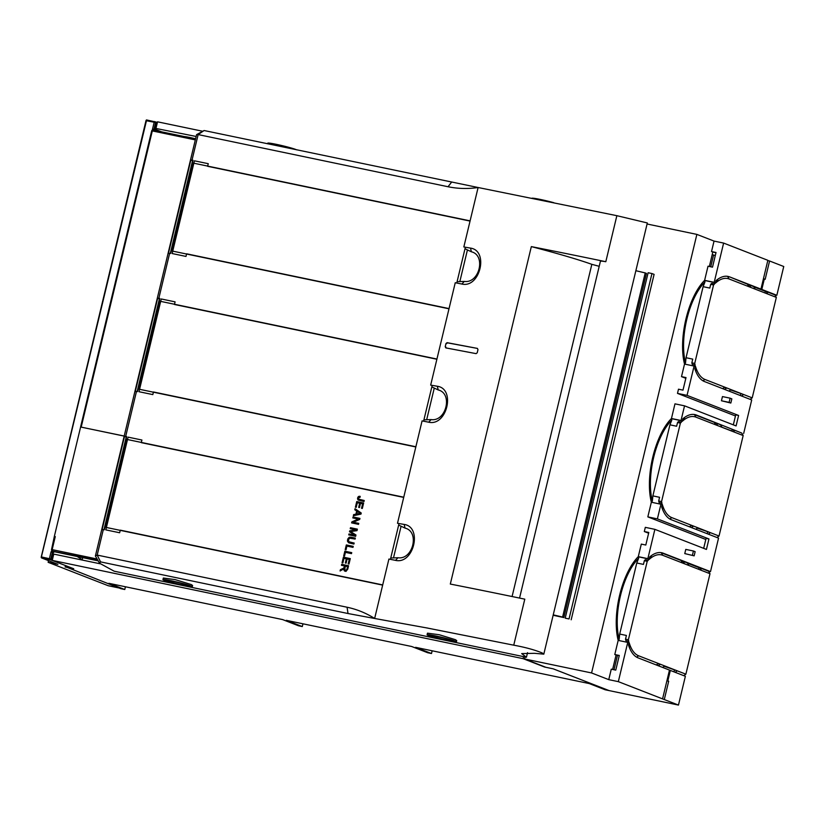 <?xml version="1.0" encoding="UTF-8"?>
<svg xmlns="http://www.w3.org/2000/svg" width="825" height="825" viewBox="0 0 825 825"><rect width="100%" height="100%" fill="white"/><g stroke="black" fill="none" stroke-linecap="round" stroke-linejoin="round"><path stroke-width="1.24" d="M99.578 563.227L100.537 561.877L97.195 555.081L347.077 607.231C356.936 609.324 366.125 613.068 374.643 618.482L426.7 627.918L513.748 645.181L524.793 599.167A697.733 44.591 13.5 0 0 450.316 584.059L531.331 246.613A697.733 44.591 13.5 0 1 605.808 261.711L616.863 215.686L478.108 187.512L470.095 220.873L192.38 162.907L193.019 160.277L192.029 160.071L198.144 134.578L448.037 186.739C457.906 188.76 467.93 189.028 478.108 187.512L204.095 130.525L196.587 134.63L95.391 556.009L99.578 563.227L114.17 571.199L526.443 657.247L527.536 652.658M531.331 246.613A107.869 6.889 13.5 0 1 591.834 264.34L599.208 266.3M519.554 598.073L600.414 261.267A18.336 1.176 13.5 0 1 605.808 261.711M553.235 614.862A77.663 4.96 13.5 0 1 562.598 617.079L645.222 272.931L646.46 273.405L563.836 617.564L553.142 615.254M635.858 270.713A77.663 4.96 13.5 0 1 645.222 272.931M470.528 248.108L471.384 251.79C486.234 255.255 479.397 283.718 464.279 281.418L461.897 284.048C480.026 288.358 489.07 250.687 470.528 248.108L463.836 246.953L470.095 220.873M461.897 284.048L455.256 282.717L448.996 308.798L171.27 250.831L170.641 253.471L169.651 253.265L158.854 298.227L159.844 298.433L159.215 301.073L436.93 359.04L448.996 308.798M437.353 386.265L438.219 389.957C453.069 393.412 446.232 421.884 431.104 419.585L428.722 422.204C446.861 426.525 455.905 388.843 437.353 386.265L430.671 385.11L436.93 359.04M428.722 422.204L422.08 420.884L415.821 446.964L138.105 388.998L137.476 391.617L136.476 391.432L125.689 436.394L126.679 436.6L126.039 439.24L403.755 497.197L415.821 446.964M404.188 524.432L405.044 528.113C419.894 531.578 413.057 560.051 397.939 557.741L395.557 560.371C413.686 564.682 422.73 527.01 404.188 524.432L397.495 523.277L403.755 497.197M395.557 560.371L388.915 559.051L382.656 585.121L104.93 527.165L104.301 529.794L103.311 529.588L97.195 555.081L95.391 556.009M100.537 561.877L348.006 613.522L374.643 618.482L382.656 585.121M445.974 343.551L447.078 342.664L477.345 348.397L477.974 349.614L477.221 352.76L476.097 353.636L445.82 347.892L445.222 346.686L445.974 343.551L445.222 346.686M477.489 348.439L447.521 342.849L446.418 343.736M562.598 617.079L563.836 617.564M471.384 251.79L464.991 248.758M464.279 281.418L457.091 281.686M438.219 389.957L431.826 386.915M431.104 419.585L423.916 419.843M405.044 528.113L398.661 525.082M397.939 557.741L390.751 558.009M446.273 348.057L445.675 346.851M204.095 130.525L198.144 134.578L196.587 134.63M296.639 149.841A15.098 0.969 -166.5 0 0 295.824 149.49A15.098 0.969 -166.5 0 0 279.458 145.014A15.098 0.969 -166.5 0 0 267.743 143.168L267.589 143.787M553.74 202.682A15.098 0.969 -166.5 0 0 531.908 198.248M136.476 391.432A65.68 4.197 13.5 0 0 135.269 391.597L157.637 298.392A65.68 4.197 13.5 0 1 158.854 298.227M192.029 160.071A65.68 4.197 13.5 0 0 190.812 160.236L168.434 253.409A65.68 4.197 13.5 0 1 169.651 253.265M125.689 436.394A65.68 4.197 13.5 0 0 124.472 436.559L102.094 529.732A65.68 4.197 13.5 0 1 103.311 529.588M164.237 580.367A15.098 0.969 -166.5 0 0 180.603 584.853A15.098 0.969 -166.5 0 0 192.318 586.688A15.098 0.969 -166.5 0 0 191.039 585.967A15.098 0.969 -166.5 0 0 174.673 581.491A15.098 0.969 -166.5 0 0 162.958 579.645A15.098 0.969 -166.5 0 0 164.237 580.367M192.318 586.688L192.596 585.523L191.369 584.585L175.127 579.604L163.34 578.047L162.958 579.645M428.371 635.498A15.098 0.969 -166.5 0 0 444.727 639.973A15.098 0.969 -166.5 0 0 456.452 641.819A15.098 0.969 -166.5 0 0 455.163 641.087A15.098 0.969 -166.5 0 0 438.797 636.611A15.098 0.969 -166.5 0 0 427.082 634.765A15.098 0.969 -166.5 0 0 428.371 635.498M456.452 641.819L456.73 640.654L455.493 639.705L439.251 634.734L427.463 633.167L427.082 634.765M192.978 163.144L192.38 162.907M207.653 166.207L470.075 220.976M190.812 160.236L192.772 160.638M170.497 253.44L192.988 160.38M459.845 281.542L467.424 249.954M436.91 359.143L174.477 304.373M159.813 301.311L159.215 301.073M157.637 298.392L159.607 298.805A64.721 4.135 -166.5 0 0 159.4 298.846L137.146 391.566M159.823 298.537L137.321 391.607M426.68 419.708L434.259 388.121M126.638 439.467L126.039 439.24M141.312 442.53L403.734 497.3M124.472 436.559L126.431 436.972A64.721 4.135 -166.5 0 0 126.235 437.013L103.971 529.732M104.156 529.763L126.648 436.703M393.504 557.865L401.084 526.288M168.063 581.171A10.787 0.691 -166.5 0 0 179.757 584.368A10.787 0.691 -166.5 0 0 188.121 585.688A10.787 0.691 -166.5 0 0 187.203 585.162A10.787 0.691 -166.5 0 0 175.519 581.965A10.787 0.691 -166.5 0 0 167.145 580.645A10.787 0.691 -166.5 0 0 168.063 581.171M432.197 636.302A10.787 0.691 -166.5 0 0 443.881 639.499A10.787 0.691 -166.5 0 0 452.255 640.808A10.787 0.691 -166.5 0 0 451.337 640.293A10.787 0.691 -166.5 0 0 439.653 637.096A10.787 0.691 -166.5 0 0 431.279 635.776A10.787 0.691 -166.5 0 0 432.197 636.302M513.748 645.181C525.226 647.285 534.744 649.894 542.303 652.998L543.799 654.143L534.414 653.317L521.678 653.596L526.443 657.247M616.863 215.686L647.326 222.956L543.809 654.143M565.208 618.152L648.13 272.745L651.956 273.539L569.033 618.946L565.208 618.152L569.033 618.946M571.178 619.781L654.101 274.374L651.956 273.539M647.078 223.998L696.867 234.393L591.577 672.952L524.587 658.969L525.071 656.958M709.356 266.485L712.821 252.048L715.976 252.708M696.867 234.393L714.048 241.086L711.532 251.553L712.821 252.048M591.577 672.952L608.757 679.645L611.273 669.178L615.77 670.117L619.286 655.462L614.79 654.524L616.079 655.029L612.614 669.457M614.79 654.524L618.183 640.396A53.934 22.791 -78.2 0 1 638.282 556.658L641.303 544.098L645.8 545.036L648.811 532.476L644.315 531.537L648.636 533.218M644.315 531.537L645.315 527.35L654.885 529.351L647.852 558.659L648.708 558.989L648.192 560.319A51.779 21.873 101.8 0 0 647.223 561.309L628.382 639.746A51.779 21.873 101.8 0 0 628.753 641.262L628.609 642.727L627.753 642.397L618.327 681.646L678.459 705.076L609.077 690.587L553.245 668.838L545.872 667.301L524.587 658.969M651.42 502.404L652.358 501.095L652.874 495.897L659.567 497.289L658.69 500.981L661.557 501.579A51.779 21.873 101.8 0 0 661.928 503.095L661.784 504.57L660.918 504.23L657.401 518.884L647.831 516.883L705.808 539.478M647.831 516.883L651.348 502.229A53.934 22.791 -78.2 0 1 671.457 418.502L674.974 403.848L684.544 405.838L736.086 425.927L738.602 415.46L687.05 395.371L677.49 393.381L735.457 415.965M677.49 393.381L678.49 389.194L682.987 390.132L686.008 377.572L681.502 376.633L685.822 378.314M681.502 376.633L684.523 364.073A53.934 22.791 -78.2 0 1 704.622 280.335L708.015 266.207L712.511 267.145L716.028 252.491L711.532 251.553M608.757 679.645L618.327 681.646M704.622 280.335L714.192 282.336L715.048 282.666L714.533 283.986A51.779 21.873 101.8 0 0 713.563 284.976L694.722 363.423A51.779 21.873 101.8 0 0 695.093 364.928L694.949 366.403L694.093 366.063L687.05 395.371M714.048 241.086L723.618 243.076L714.192 282.336M684.544 405.838L681.027 420.492L681.883 420.832L681.357 422.153A51.779 21.873 101.8 0 0 680.388 423.142L661.557 501.579M657.401 518.884L708.943 538.962L706.437 549.429L654.885 529.351M628.815 645.965L630.424 646.305A51.779 21.873 101.8 0 1 629.114 642.572L628.516 645.078A53.934 22.791 101.8 0 0 638.127 657.886L669.477 670.096L662.568 698.878M629.269 647.223L630.424 646.305A51.779 21.873 101.8 0 0 638.622 655.792L636.653 657.174M683.77 675.665L685.874 674.19L638.622 655.792M685.874 674.19L709.995 573.715L708.582 571.22L710.5 571.622L663.248 553.214A53.934 22.791 101.8 0 0 661.702 552.75A53.934 22.791 101.8 0 0 649.667 556.978L649.058 559.484A51.779 21.873 101.8 0 1 651.791 557.329A51.779 21.873 101.8 0 1 662.753 555.308L709.995 573.715M661.98 507.808L663.599 508.138A51.779 21.873 101.8 0 1 662.289 504.405L661.681 506.911A53.934 22.791 101.8 0 0 671.292 519.719L718.544 538.127L710.5 571.622M662.444 509.056L663.599 508.138A51.779 21.873 101.8 0 0 671.798 517.626L669.828 519.007M716.946 537.498L719.039 536.033L671.798 517.626M719.039 536.033L743.17 435.548L741.757 433.053L733.167 429.712L734.58 432.197L743.17 435.548M684.245 417.698L684.956 419.162A51.779 21.873 101.8 0 1 695.918 417.141L734.58 432.197M682.925 418.739L684.956 419.162A51.779 21.873 101.8 0 0 682.234 421.327L682.832 418.811A53.934 22.791 101.8 0 1 694.877 414.593A53.934 22.791 101.8 0 1 696.424 415.047L741.757 433.053M695.155 369.641L696.764 369.982A51.779 21.873 101.8 0 1 695.454 366.238L694.856 368.754A53.934 22.791 101.8 0 0 704.467 381.552L751.709 399.96L743.665 433.455M695.609 370.889L696.764 369.982A51.779 21.873 101.8 0 0 704.962 379.459L702.993 380.841M750.111 399.341L752.214 397.867L704.962 379.459M752.214 397.867L776.335 297.382L774.923 294.896L776.841 295.288L761.805 289.431L764.321 278.963L763.434 278.737M717.41 279.531L718.132 280.995A51.779 21.873 101.8 0 1 729.094 278.974L776.335 297.382M716.1 280.572L718.132 280.995A51.779 21.873 101.8 0 0 715.399 283.161L716.007 280.655A53.934 22.791 101.8 0 1 728.042 276.427A53.934 22.791 101.8 0 1 729.589 276.88L760.949 289.101L767.858 260.318L723.618 243.076M730.115 398.176L722.463 396.577L721.452 400.764L730.826 403.033L731.837 398.846L730.115 398.176L729.114 402.363L730.826 403.033M694.145 555.854L684.771 553.585L694.145 555.854L695.145 551.667L693.433 550.997L692.423 555.184M693.433 550.997L685.771 549.398L684.771 553.585M761.805 289.431L760.949 289.101M764.321 278.963L765.177 279.304L769.581 260.989L783.75 266.506L776.841 295.288M767.786 260.607L769.581 260.989M666.899 680.862L668.683 681.233L667.827 680.903L670.333 670.436L685.369 676.283L678.459 705.076M731.857 430.99L721.968 427.247M715.306 255.523L712.202 254.616M694.093 366.063L684.523 364.073M682.791 377.128L685.946 377.788M733.332 424.844L735.725 414.851L738.602 415.46M671.457 418.502L681.027 420.492M660.918 504.23L651.348 502.229M703.673 548.357L706.076 538.364L708.943 538.962M638.282 556.658L647.852 558.659M618.183 640.396L627.753 642.397M619.235 655.689L616.079 655.029M664.29 699.548L668.683 681.233M715.048 282.666L704.509 280.448M694.722 363.423L691.855 362.814A51.779 21.873 101.8 0 0 692.227 364.33L695.093 364.928M691.855 362.814L692.742 359.123L686.039 357.73L703.106 286.677L704.962 281.985L704.694 280.5M684.585 364.238L685.523 362.938L686.039 357.73M681.883 420.832L671.333 418.615M652.358 501.095A51.779 21.873 -78.2 0 1 671.787 420.152L669.931 424.834L676.634 426.236L677.521 422.544A51.779 21.873 101.8 0 1 678.49 421.554L681.357 422.153M671.787 420.152L671.519 418.667M677.521 422.544L680.388 423.142M652.874 495.897L669.931 424.834M658.69 500.981A51.779 21.873 101.8 0 0 659.051 502.497L661.928 503.095M648.708 558.989L638.168 556.782M636.766 563.001L619.699 634.054L619.183 639.262A51.779 21.873 -78.2 0 1 638.622 558.319L636.766 563.001L643.459 564.403L644.346 560.711A51.779 21.873 101.8 0 1 645.315 559.711L648.192 560.319M638.622 558.319L638.354 556.834M644.346 560.711L647.223 561.309M628.382 639.746L625.515 639.148L626.402 635.456L619.699 634.054M625.515 639.148A51.779 21.873 101.8 0 0 625.886 640.664L628.753 641.262M619.183 639.262L618.245 640.571M669.457 670.199L670.333 670.436M656.288 664.96L658.381 663.486M658.298 665.744L660.402 664.269L657.979 663.764M662.599 667.415L664.702 665.94M675.18 672.323L677.284 670.849L664.218 666.28M708.582 571.22L699.992 567.868L701.405 570.364M688.823 565.465L687.411 562.97L683.11 561.299L684.523 563.784M660.743 552.606A53.934 22.791 -78.2 0 1 661.341 552.812L681.099 560.505L682.512 563.001M651.069 555.854L651.791 557.329L649.76 556.896M681.945 562L682.162 561.093L681.223 560.732M682.162 561.093L683.11 561.299M698.651 569.291L699.033 567.672L687.534 563.197M699.033 567.672L699.992 567.868M691.556 525.319L689.452 526.793M691.474 527.577L693.577 526.113L691.154 525.607M697.868 527.783L695.764 529.248M708.355 534.157L710.449 532.682L697.393 528.113M721.988 427.298L720.576 424.803L716.286 423.132L717.698 425.628M693.908 414.439A53.934 22.791 -78.2 0 1 694.506 414.645L714.264 422.348L715.677 424.844M731.816 431.124L732.208 429.505L733.167 429.712M715.11 423.833L715.327 422.936L716.286 423.132M724.721 387.162L722.628 388.627M724.639 389.421L726.743 387.946L724.319 387.441M731.043 389.617L728.939 391.091M741.52 395.99L743.624 394.525L730.558 389.957M774.923 294.896L766.332 291.545L767.745 294.04M755.164 289.132L753.751 286.646L749.451 284.965L750.863 287.461M748.852 286.677L747.44 284.182L729.589 276.88M727.083 276.272A53.934 22.791 -78.2 0 1 727.681 276.488L729.094 278.974M748.285 285.677L748.502 284.769L747.563 284.408M748.502 284.769L749.451 284.965M764.992 292.968L765.373 291.349L753.875 286.863M765.373 291.349L766.332 291.545M703.106 286.677L709.799 288.069L710.686 284.377A51.779 21.873 101.8 0 1 711.655 283.387L714.533 283.986M710.686 284.377L713.563 284.976M721.452 400.764L729.114 402.363M740.747 393.917L740.365 395.536M723.752 387.843L723.484 388.967M657.412 664.166L657.143 665.29M674.407 670.251L674.025 671.87M707.582 532.084L707.19 533.703M690.587 525.999L690.308 527.123M685.523 362.938A51.779 21.873 -78.2 0 1 704.962 281.985M666.94 680.666L667.827 680.903M52.511 550.223L51.037 551.873L53.295 552.595L51.49 560.134L71.445 567.868M65.175 566.692L71.424 567.92M52.965 557.411L52.181 557.246M155.946 125.018L156.74 125.173M156.492 126.173L155.708 126.008M156.307 126.968L155.554 126.668M53.295 552.595L54.502 551.75L98.123 560.856M157.379 122.492L156.626 122.193L154.822 129.731L155.523 130.979M53.171 551.193L52.161 550.791A1.083 0.98 -67.4 0 1 51.614 549.594L52.15 549.625L55.275 536.59L54.347 536.394L80.613 427.01L124.193 436.043M53.408 551.306L97.793 560.33M51.037 551.873L49.397 558.69L50.789 559.051L52.429 552.245L53.615 551.378L54.502 551.75M51.202 560.072L51.666 559.391L50.789 559.051A1.083 0.969 111.1 0 1 50.335 559.732L51.49 560.134M41.271 556.947L145.994 120.656L41.25 556.958A1.083 1.083 0 0 0 41.446 557.865A1.083 0.98 111.4 0 1 41.312 557.267L146.644 119.965L156.348 122.141L156.451 122.935L155.574 122.605L153.935 129.412L154.822 129.731M81.201 427.072L152.305 130.917L151.687 130.835L80.582 426.989L124.173 436.105M54.347 536.394L51.532 549.543A1.083 1.083 0 0 0 52.171 550.791A1.083 0.98 -67.4 0 0 52.326 550.842L52.15 549.625L96.968 558.979M50.335 559.732L41.498 557.896L41.858 557.04L49.397 558.69L49.345 559.474M77.138 556.473L82.222 559.701M41.498 557.896L57.894 564.341L48.128 562.31L48.52 560.691M48.128 562.31L108.261 585.74L119.13 587.998M121.131 530.475L120.275 530.145L119.646 532.754L105.817 529.877L128.081 437.137L141.91 440.024L141.281 442.643L403.714 497.413M382.697 584.915L120.275 530.145M399.032 523.524L390.421 559.36M350.295 558.607L348.985 564.053L348.171 563.877L349.243 559.433L347.129 558.989L346.129 563.155L345.324 562.99L346.325 558.824L343.973 558.329L342.87 562.959L342.055 562.784L343.406 557.164L350.295 558.607L343.406 557.164M344.84 551.193L351.728 552.637L351.491 553.627L345.407 552.358L344.52 556.071L343.705 555.906L344.84 551.193L351.728 552.647M353.915 544.046L352.997 543.85L353.244 542.85L354.152 543.046L353.915 544.046M354.296 537.9L354.059 538.89L349.748 538.189L348.459 539.715L348.872 541.726L353.11 542.829L352.873 543.83L348.769 542.85L347.573 541.468L347.81 538.983L349.109 537.364L354.296 537.91L351.357 537.281M354.42 537.921L355.338 538.117L355.101 539.107L354.183 538.921L354.42 537.921L354.276 538.942M341.684 564.321L348.573 565.754L347.779 569.095L345.995 571.395L344.427 570.972L343.881 568.868L340.096 570.962L340.395 569.704L343.767 568.074L344.51 565.95L341.447 565.311L341.684 564.321L348.573 565.775M348.748 534.899L348.975 533.94L354.75 535.136L349.501 531.743L349.718 530.846L356.111 529.887L350.243 528.67L350.481 527.701L357.369 529.145L357.008 530.64L350.594 531.558L355.967 534.992L355.637 536.333L348.748 534.899M359.948 518.399L359.7 519.42L353.337 522.256L358.751 523.38L358.524 524.339L351.625 522.895L351.873 521.874L358.236 519.049L352.822 517.914L353.059 516.955L359.948 518.409L353.059 516.955M346.335 544.933L353.234 546.367L352.987 547.367L346.912 546.098L346.026 549.811L345.211 549.646L346.335 544.933L353.224 546.387M353.347 515.749L353.616 514.614L355.915 514.171L356.678 511.015L354.781 509.757L355.039 508.695L361.237 513.026L360.979 514.099L353.347 515.749M363.639 503.002L362.33 508.448L361.525 508.282L362.588 503.827L360.484 503.384L359.483 507.561L358.669 507.385L359.669 503.219L357.328 502.734L356.214 507.354L355.4 507.189L356.751 501.559L363.639 503.002L356.751 501.559M364 501.507L358.143 500.043L357.534 498.785L358.122 496.877L360.174 496.351L360.071 497.279L358.545 497.805L358.627 499.135L364.238 500.507L364 501.507M342.138 562.805L343.489 557.195M346.325 558.824L345.407 563.011M349.243 559.433L348.263 563.898M343.798 555.926L344.922 551.224M353.244 542.85L354.152 543.056M353.327 542.891L353.09 543.871M350.666 537.178L351.44 537.312M350.068 537.147L350.749 537.209M349.563 537.209L350.151 537.178M349.109 537.364L349.645 537.24M347.81 538.983L348.14 538.457M347.614 539.632L347.892 539.014M347.49 540.323L347.696 539.663M347.48 540.932L347.573 540.354M350.171 542.211L353.11 542.84M349.418 542.004L350.264 542.252M355.327 538.127L354.513 537.962M341.54 565.331L341.777 564.352M344.51 565.95L344.231 567.105M340.395 569.704L342.891 568.642M340.199 570.91L340.478 569.735M343.881 568.868L343.86 569.559M343.942 570.137L343.942 569.59M350.481 527.701L357.359 529.155M350.336 528.681L350.563 527.742M356.111 529.887L349.718 530.846M349.501 531.743L349.81 530.877M354.75 535.136L349.594 531.774M348.975 533.94L354.832 535.178M348.841 534.92L349.068 533.971M352.914 517.935L353.141 516.997M358.236 519.049L351.873 521.874M351.718 522.916L351.966 521.905M353.337 522.256L358.751 523.39M345.304 549.656L346.428 544.964M354.781 509.757L355.121 508.747M356.678 511.015L354.874 509.788M355.915 514.171L356.761 511.046M353.616 514.614L356.008 514.202M353.451 515.728L353.708 514.645M355.493 507.21L356.833 501.6M359.669 503.219L358.762 507.406M362.588 503.827L361.608 508.303M364.238 500.517L359.607 499.537M359.535 496.268L360.174 496.382M358.978 496.33L359.628 496.299M358.504 496.537L359.071 496.361M357.617 497.949L357.906 497.382M345.283 570.292L346.727 569.9L347.665 566.631L345.293 566.115L344.788 569.838L346.108 570.302L347.088 569.013M356.73 514.016L360.236 513.418L357.349 511.459L356.73 514.016L360.143 513.377L357.349 511.459M347.573 566.589L347.005 568.982M710.758 266.774L713.553 255.142M614.017 669.756L617.482 655.318M523.576 656.648L523.091 658.659L544.562 667.023L553.183 668.827L609.015 690.577L605.189 689.783L589.298 683.585L415.604 647.336L431.496 653.524L432.156 650.791M302.961 623.813L302.301 626.567L286.327 620.338L411.685 646.501L427.67 652.73L431.496 653.524M125.431 586.771L124.781 589.514L108.89 583.316L282.583 619.575L298.475 625.762L302.301 626.567M65.196 566.61L120.945 588.71L124.781 589.514M155.162 128.308L196.113 136.465M154.935 129.236L161.628 131.845M195.556 138.796A10.787 0.691 -166.5 0 0 184.388 136.589M100.042 563.764L53.759 554.111L52.253 560.392L73.724 568.755L65.113 566.961M53.666 554.482L52.883 554.317M52.387 556.39L53.14 556.689M202.269 131.165L157.544 121.822L156.028 128.102M155.44 127.163L156.224 127.318M52.604 555.462L53.388 555.627M523.091 658.659L52.253 560.392M154.306 392.318L153.45 391.978L152.821 394.597L138.992 391.71L161.257 298.97L175.086 301.857L174.457 304.477L436.879 359.246M415.872 446.748L153.45 391.978M432.197 385.368L423.596 421.193M187.471 254.152L186.615 253.811L185.986 256.431L172.157 253.543L194.422 160.813L208.251 163.69L207.622 166.31L470.054 221.079M449.037 308.591L186.615 253.811M465.372 247.201L456.761 283.037M192.772 160.658A64.721 4.135 -166.5 0 0 192.576 160.689L170.311 253.399M512.088 596.527L591.834 264.34M448.037 186.739L451.564 182.181M347.077 607.231L348.006 613.522M662.753 555.308L661.341 552.812L663.248 553.214M695.918 417.141L694.506 414.645L696.424 415.047M52.047 557.803L52.8 558.113L52.047 557.793M51.965 558.143L52.717 558.453M156.791 124.936L156.038 124.657M156.905 124.462L156.152 124.183M154.636 130.659L153.935 129.412L152.542 129.051L154.182 122.234L155.574 122.605A1.083 0.969 111.1 0 0 155.471 121.801M151.79 130.835A1.083 0.98 110.3 0 1 152.914 130.03L195.525 138.92L152.955 130.03L152.305 130.917L195.288 139.889M152.522 130.03L152.542 129.051M152.955 130.03A1.083 1.083 0 0 0 151.687 130.835L151.769 130.886M146.582 119.924A1.083 1.083 0 0 0 145.994 120.656L154.182 122.234L154.481 121.543M126.328 439.343L105.229 527.216M159.493 301.187L138.394 389.06M192.668 163.02L171.569 250.893M82.717 557.638L82.139 560.031"/></g></svg>
